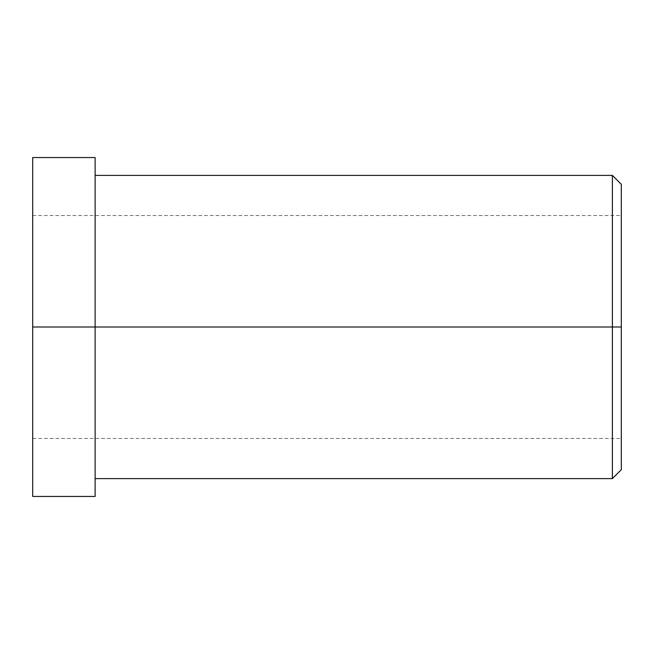 <?xml version="1.0" encoding="UTF-8"?>
<svg xmlns="http://www.w3.org/2000/svg" width="654" height="654" viewBox="0 0 654 654"><rect width="100%" height="100%" fill="white"/><g stroke="black" fill="none" stroke-linecap="round" stroke-linejoin="round"><path stroke-width="0.49" stroke-dasharray="3.27 2.45" d="M32.7 215.526L621.3 215.526L621.3 423.539C621.3 443.199 621.3 443.199 621.3 423.539L621.3 230.461C621.3 210.801 621.3 210.801 621.3 230.461L621.3 327L32.7 327L32.7 230.461C32.7 210.801 32.7 210.801 32.7 230.461L32.7 423.539C32.7 443.199 32.7 443.199 32.7 423.539L32.7 327L621.3 327L621.3 203.427C621.3 174.536 621.3 182.008 621.3 203.427L621.3 450.573C621.3 471.992 621.3 479.464 621.3 450.573L621.3 327L621.3 438.474L32.7 438.474M612.381 327L612.381 458.299C612.381 488.996 612.381 481.058 612.381 458.299L612.381 195.701C612.381 172.942 612.381 165.004 612.381 195.701L612.381 327L612.381 195.701C612.381 165.004 612.381 172.942 612.381 195.701L612.381 458.299C612.381 481.058 612.381 488.996 612.381 458.299L612.381 327M32.7 180.259L32.7 473.741M32.7 327L32.7 473.741C32.7 508.052 32.7 499.182 32.7 473.741L32.7 180.259C32.7 154.818 32.7 145.948 32.7 180.259L32.7 327M95.124 327L95.124 180.259C95.124 145.948 95.124 154.818 95.124 180.259L95.124 473.741C95.124 499.182 95.124 508.052 95.124 473.741L95.124 458.299C95.124 488.996 95.124 481.058 95.124 458.299L95.124 195.701C95.124 172.942 95.124 165.004 95.124 195.701L95.124 327M95.124 473.741L95.124 180.259M621.3 450.573L621.3 203.427M621.3 327L621.3 423.539L621.3 327"/><path stroke-width="0.98" d="M32.7 438.474L32.7 327L95.124 327L95.124 478.605L612.381 478.605L621.3 469.695L621.3 327L612.381 327L621.3 327L621.3 184.305L612.381 175.395L612.381 478.605L612.381 175.395L95.124 175.395L95.124 327L95.124 157.557L32.7 157.557L32.7 327L32.7 215.526M32.7 473.741C32.7 499.182 32.7 508.052 32.7 473.741L32.7 180.259C32.7 145.948 32.7 154.818 32.7 180.259M32.7 327L32.7 496.443L95.124 496.443L95.124 327L32.7 327M95.124 180.259C95.124 154.818 95.124 145.948 95.124 180.259L95.124 473.741C95.124 508.052 95.124 499.182 95.124 473.741M612.381 327L95.124 327L612.381 327M621.3 203.427C621.3 182.008 621.3 174.536 621.3 203.427L621.3 450.573C621.3 479.464 621.3 471.992 621.3 450.573"/></g></svg>
